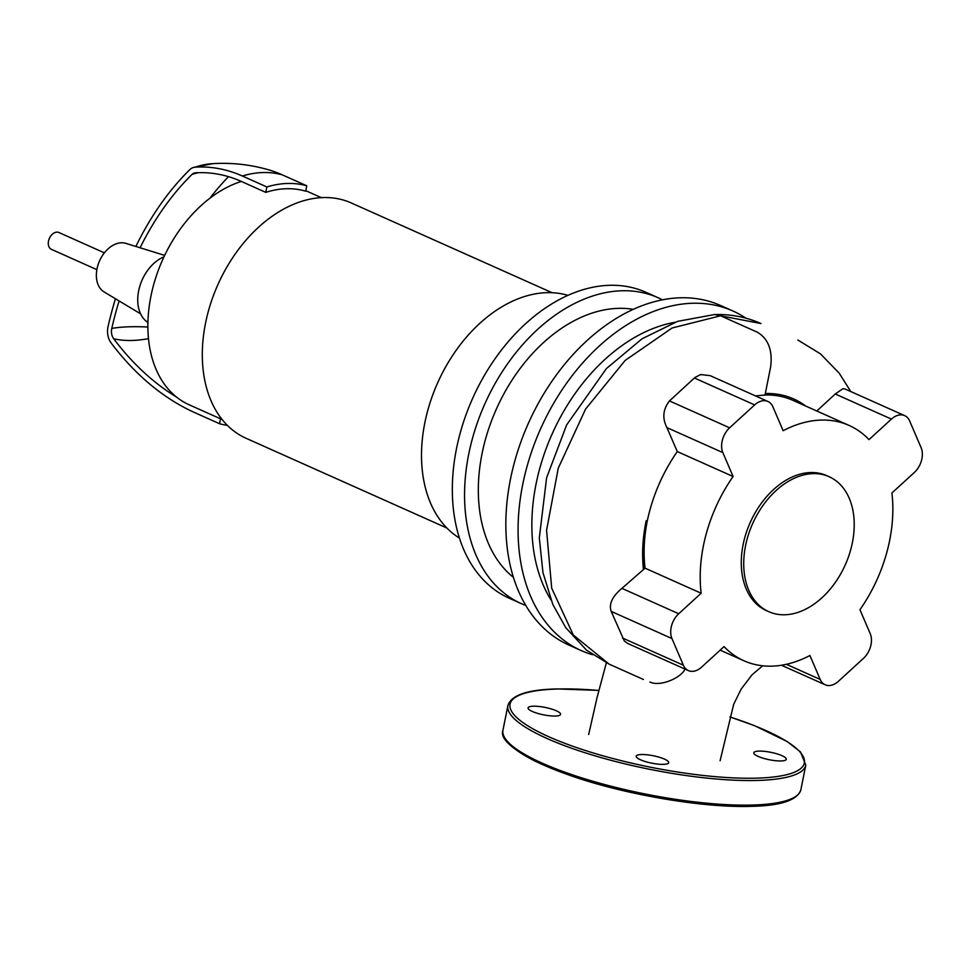 <?xml version="1.0" encoding="UTF-8"?>
<svg xmlns="http://www.w3.org/2000/svg" width="970" height="970" viewBox="0 0 970 970"><rect width="100%" height="100%" fill="white"/><g stroke="black" fill="none" stroke-linecap="round" stroke-linejoin="round"><path stroke-width="1.45" d="M96.867 269.66L51.398 249.326A9.203 6.317 -65.9 0 1 48.5 241.118A9.203 6.317 -65.9 0 1 58.903 232.521L104.384 252.843M567.935 295.353A133.484 91.544 114.1 0 0 546.74 292.673A133.484 91.544 114.1 0 0 432.026 396.9A133.484 91.544 114.1 0 0 459.453 538.083M552.1 292.71L351.213 202.936A128.877 88.391 114.1 0 0 323.216 197.565A128.877 88.391 114.1 0 0 210.599 303.707A128.877 88.391 114.1 0 0 246.04 438.27L446.928 528.044M135.873 246.477A314.801 217.51 88.3 0 1 189.696 169.762A15.374 10.621 88.3 0 1 193.115 167.58A15.374 10.621 88.3 0 1 195.115 167.179A200.256 138.37 88.3 0 1 242.379 176.019L266.847 186.955A127.034 87.13 -65.9 0 1 306.762 185.791L305.683 191.199A121.517 83.335 114.1 0 0 286.332 188.738A121.517 83.335 114.1 0 0 265.768 192.363L241.3 181.426A121.517 83.335 114.1 0 0 150.883 296.371A121.517 83.335 114.1 0 0 189.101 404.757L222.166 419.537M164.657 255.389L125.797 243.349A26.699 18.309 114.1 0 0 121.408 242.779A26.699 18.309 114.1 0 0 98.431 263.719A26.699 18.309 114.1 0 0 104.081 291.934L140.589 313.831M163.966 256.832A36.824 25.256 114.1 0 0 139.11 288.817A36.824 25.256 114.1 0 0 147.913 322.489M195.115 167.179A127.034 91.81 -93.6 0 1 212.672 163.663C231.406 162.511 249.799 164.488 267.853 169.592A200.256 138.37 88.3 0 1 282.294 174.855L306.762 185.791M140.08 247.774A309.127 213.594 88.3 0 1 191.951 174.467A9.712 6.705 88.3 0 1 194.036 173.109A9.712 6.705 88.3 0 1 195.37 172.83A194.594 134.454 88.3 0 1 241.3 181.426M176.455 397.021A304.289 210.26 88.3 0 1 113.672 338.724A9.712 6.705 88.3 0 1 111.78 328.418A309.127 213.594 88.3 0 1 119.104 300.942M209.896 198.219A309.127 213.594 88.3 0 1 228.508 176.673M227.404 425.381A127.034 87.13 -65.9 0 1 219.535 423.708L195.079 412.771A309.951 214.176 88.3 0 1 111.053 342.859A15.374 10.621 88.3 0 1 108.058 326.538A314.801 217.51 88.3 0 1 115.454 298.76M219.535 423.708L220.517 418.797M265.768 192.363L266.847 186.955M784.875 614.774A73.926 50.695 114.1 0 0 849.465 553.894A73.926 50.695 114.1 0 0 829.132 476.719A73.926 50.695 114.1 0 0 813.078 473.627A73.926 50.695 114.1 0 0 748.476 534.518A73.926 50.695 114.1 0 0 768.81 611.694A73.926 50.695 114.1 0 0 784.875 614.774M829.132 476.719L826.682 475.615A73.926 50.695 114.1 0 0 810.629 472.536A73.926 50.695 114.1 0 0 746.039 533.415A73.926 50.695 114.1 0 0 766.373 610.603L768.81 611.694M745.906 318.172A185.961 127.531 114.1 0 0 732.932 311.006A185.961 127.531 114.1 0 0 692.544 303.258A185.961 127.531 114.1 0 0 530.044 456.409A185.961 127.531 114.1 0 0 581.2 650.567A185.961 127.531 114.1 0 0 592.524 654.714M732.932 311.006L720.698 305.55A185.961 127.531 114.1 0 0 680.309 297.79A185.961 127.531 114.1 0 0 517.81 450.941A185.961 127.531 114.1 0 0 568.966 645.098L581.2 650.567M633.264 309.345A149.137 102.274 114.1 0 0 618.229 308.351A149.137 102.274 114.1 0 0 492.299 418.797A149.137 102.274 114.1 0 0 513.47 577.417M662.437 299.827A167.543 114.909 114.1 0 0 658.145 297.754A167.543 114.909 114.1 0 0 621.746 290.77A167.543 114.909 114.1 0 0 475.336 428.764A167.543 114.909 114.1 0 0 521.423 603.679A167.543 114.909 114.1 0 0 525.837 605.498M658.145 297.754L645.911 292.285A167.543 114.909 114.1 0 0 609.512 285.301A167.543 114.909 114.1 0 0 463.102 423.296A167.543 114.909 114.1 0 0 509.189 598.211L521.423 603.679M674.926 322.295A167.543 114.909 114.1 0 0 552.16 433.905A167.543 114.909 114.1 0 0 550.911 599.812M816.801 411.001L835.255 394.002L891.43 419.101A18.406 12.622 -65.9 0 1 904.67 415.633A18.406 12.622 -65.9 0 1 909.666 420.992L921.112 447.679A18.406 12.622 -65.9 0 1 914.334 472.475L891.915 492.99A128.877 88.391 114.1 0 1 859.953 609.706L870.211 633.616A18.406 12.622 -65.9 0 1 863.421 658.4L838.407 681.304A18.406 12.622 -65.9 0 1 825.167 684.771A18.406 12.622 -65.9 0 1 820.171 679.412L786.367 664.304M720.164 650.155L743.941 660.776A128.877 88.391 114.1 0 1 724.044 646.602L701.625 667.117A18.406 12.622 -65.9 0 1 688.385 670.585L628.014 643.607L624.353 641.073L611.185 611.391C608.736 604.055 612.312 596.38 621.928 588.366L645.05 568.165L701.14 593.24L678.721 613.755L621.928 588.366M688.385 670.585A18.406 12.622 -65.9 0 1 683.389 665.226L622.425 637.981M611.185 611.391L671.943 638.539A18.406 12.622 -65.9 0 1 678.721 613.755M671.943 638.539L683.389 665.226M666.923 427.612L722.844 452.602L733.102 476.512L677.278 451.571L666.923 427.612C662.11 418.215 662.959 409.328 669.47 400.937L695.078 377.378L700.752 374.553L710.185 375.657L767.888 401.447A18.406 12.622 -65.9 0 1 772.884 406.806L783.142 430.716A128.877 88.391 114.1 0 1 849.114 425.442A128.877 88.391 114.1 0 1 869.011 439.616L891.43 419.101M722.844 452.602A18.406 12.622 -65.9 0 1 729.622 427.818L669.47 400.937M694.435 378.009L754.648 404.914A18.406 12.622 -65.9 0 1 767.888 401.447M754.648 404.914L729.622 427.818M743.941 660.776A128.877 88.391 114.1 0 0 809.914 655.502L820.171 679.412M645.05 568.165A128.877 88.391 -65.9 0 1 647.305 520.757L646.178 520.781C642.722 537.598 641.788 553.652 643.389 568.929M643.947 569.184A130.441 89.458 -65.9 0 1 646.178 520.781M733.102 476.512A128.877 88.391 114.1 0 0 701.14 593.24M755.497 395.905L765.027 395.008A128.877 88.391 -65.9 0 1 793.023 400.38L849.114 425.442M647.305 520.757C652.652 495.791 662.643 472.729 677.278 451.571M835.255 394.002L842.857 388.728L845.125 389.031L904.67 415.633M649.912 682.043L651.27 682.565C661.346 686.275 681.595 677.836 685.426 668.354M759.037 751.107A16.575 3.783 -168.7 0 1 776.934 753.836A16.575 3.783 -168.7 0 1 786.306 759.28A16.575 3.783 -168.7 0 1 781.056 760.953A16.575 3.783 -168.7 0 1 763.172 758.225A16.575 3.783 -168.7 0 1 753.799 752.781A16.575 3.783 -168.7 0 1 759.037 751.107M555.337 716.042A16.575 3.783 -168.7 0 1 537.453 713.326A16.575 3.783 -168.7 0 1 528.08 707.882A16.575 3.783 -168.7 0 1 533.318 706.208A16.575 3.783 -168.7 0 1 551.202 708.924A16.575 3.783 -168.7 0 1 560.587 714.369A16.575 3.783 -168.7 0 1 555.337 716.042M664.438 759.098A16.575 3.783 -168.7 0 1 668.706 762.687A16.575 3.783 -168.7 0 1 658.024 764.117A16.575 3.783 -168.7 0 1 640.491 759.789A16.575 3.783 -168.7 0 1 636.211 756.2A16.575 3.783 -168.7 0 1 646.905 754.769A16.575 3.783 -168.7 0 1 664.438 759.098M242.379 176.019A127.034 87.13 -65.9 0 1 282.294 174.855M198.389 172.696A121.517 73.926 45.4 0 0 191.951 174.467M147.876 327.036A121.517 30.858 12.9 0 0 111.78 328.418M148.483 338.639A121.517 62.844 -36.9 0 1 113.672 338.724M714.478 314.547L677.606 321.361L642.007 338.809L606.383 368.6L566.625 424.945L546.607 477.774L539.308 537.901L542.957 572.627L552.815 604.431L565.789 627.723L586.51 650.155L609.099 664.123L573.306 635.01L551.712 588.244L546.571 530.323L558.271 468.146L585.577 409.097L625.165 360.416L672.101 327.993L720.589 315.796L760.977 323.543C746.342 317.069 730.846 314.074 714.478 314.547L720.589 315.796L757.473 332.274C768.361 338.857 772.738 350.437 770.616 367.012L765.318 393.517A130.441 89.458 -65.9 0 1 805.634 406.018M765.318 393.517L765.027 395.008M598.672 690.458A150.059 34.289 11.3 0 0 557.495 689.015A150.059 34.289 11.3 0 0 548.765 736.727A150.059 34.289 11.3 0 0 756.891 778.134A150.059 34.289 11.3 0 0 765.621 730.422A150.059 34.289 11.3 0 0 730.01 716.976M598.684 690.397L557.083 688.942C527.656 689.585 511.251 695.126 507.892 705.566A151.89 34.714 11.3 0 0 547.08 738.522A151.89 34.714 11.3 0 0 757.764 780.438A151.89 34.714 11.3 0 0 805.791 765.1L800.48 751.944L787.276 741.577L754.769 725.766L730.022 716.915M800.868 789.701C797.51 800.153 781.117 805.694 751.677 806.337C703.941 808.071 625.601 794.818 571.063 775.806L535.21 761.244C510.523 748.246 499.78 737.891 502.969 730.18A151.89 34.714 11.3 0 0 542.169 763.135A151.89 34.714 11.3 0 0 752.853 805.039A151.89 34.714 11.3 0 0 800.868 789.701L805.791 765.1M506.304 740.013A150.059 34.289 11.3 0 0 603.752 785.7A150.059 34.289 11.3 0 0 751.277 806.252M212.672 163.663L193.115 167.58M305.78 190.702L321.312 197.65M825.167 684.771L781.468 665.25M588.681 734.508L597.156 697.151L606.359 662.849M720.092 760.771L733.672 704.329L741.141 689.112L752.029 674.805L762.687 665.796M850.811 391.565L839.135 373.086L820.426 353.832L797.861 340.021M609.111 664.135L643.413 679.461M502.969 730.18L507.892 705.566"/></g></svg>
